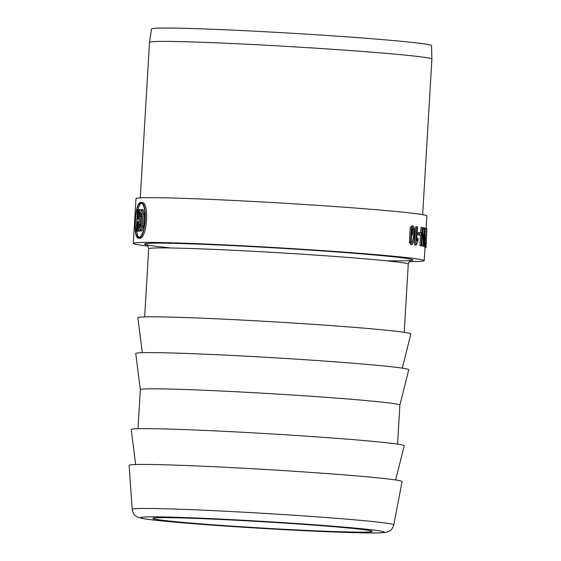 <?xml version="1.0" encoding="UTF-8"?>
<svg xmlns="http://www.w3.org/2000/svg" width="561" height="561" viewBox="0 0 561 561"><rect width="100%" height="100%" fill="white"/><g stroke="black" fill="none" stroke-linecap="round" stroke-linejoin="round"><path stroke-width="0.84" d="M140.418 230.929L141.702 231.013L143.602 226.328L144.324 214.162L143.069 209.548L141.786 209.456L143.034 214.078L142.312 226.244L140.418 230.929L139.31 226.321L139.43 224.351A147.045 4.243 -176.6 0 1 140.516 224.316L141.204 224.365M141.688 216.195A145.699 4.208 3.4 0 0 141.204 216.209L139.913 216.118L140.033 214.155L141.786 209.456M141.084 226.335L140.397 226.286C140.538 227.668 140.769 227.661 141.091 226.265L141.814 214.099C141.66 212.724 141.428 212.724 141.12 214.12C141.428 212.724 141.66 212.724 141.814 214.099M140.516 224.316L140.397 226.286C140.538 227.668 140.769 227.661 141.091 226.265M140.432 203.068L140.58 203.068C148.097 202.507 145.425 238.979 138.244 237.422C135.755 236.3 134.822 230.662 135.467 220.494C136.05 210.038 137.704 204.232 140.432 203.068M137.031 217.086L136.618 224.07M136.807 231.16C137.122 234.54 137.824 236.588 138.918 237.31M141.232 203.264C139.948 203.86 138.918 205.971 138.132 209.604M140.474 202.353L140.629 202.353C148.504 201.771 145.713 239.757 138.195 238.137C135.615 236.973 134.661 231.097 135.341 220.508C135.937 209.618 137.648 203.566 140.474 202.353M138.195 238.137L139.486 238.222C147.01 239.849 149.801 201.862 141.919 202.444L140.629 202.353M147.971 246.097A145.699 4.208 3.4 0 1 133.308 243.376A145.699 4.208 3.4 0 1 320.345 250.444A145.699 4.208 3.4 0 1 424.193 260.655A145.699 4.208 3.4 0 1 409.306 261.622M133.308 243.376L135.965 198.643A145.699 4.208 3.4 0 1 323.003 205.712A145.699 4.208 3.4 0 1 426.851 215.922L426.108 228.46M421.907 240.809L422.209 246.055A145.699 4.208 3.4 0 1 422.601 246.139L423.843 246.195L424.922 228.018A147.045 4.243 -176.6 0 0 424.544 227.941L423.31 227.885L423.064 232.037M420.526 235.087L419.901 245.634A145.699 4.208 3.4 0 1 420.399 245.718L421.613 245.774L422.461 231.504L423.443 246.111A147.045 4.243 3.4 0 1 423.843 246.195M420.666 232.78L420.981 227.464L422.195 227.514L421.115 245.69A147.045 4.243 3.4 0 1 421.613 245.774M425.189 246.524L423.927 246.468A145.699 4.208 3.4 0 1 424.537 246.679L425.827 246.735L426.907 228.565A147.045 4.243 -176.6 0 0 426.711 228.488L426.269 235.879A147.045 4.243 -176.6 0 0 425.806 235.732L425.063 237.114C424.488 240.641 424.397 243.621 424.789 246.062L425.189 246.524A147.045 4.243 3.4 0 1 425.827 246.735M424.544 235.676L425.806 235.732M425 235.69L425.427 228.432L426.711 228.488M421.066 235.108L419.859 235.052A145.699 4.208 3.4 0 0 418.155 234.793L418.289 232.549L419.488 232.605L419.355 234.849A147.045 4.243 3.4 0 1 421.066 235.108L421.199 232.864A147.045 4.243 -176.6 0 0 419.488 232.605M414.614 244.947A145.699 4.208 3.4 0 1 415.056 245.003L416.241 245.052A147.045 4.243 3.4 0 0 415.799 244.996L416.886 226.742L415.694 226.693L414.614 244.947L415.799 244.996M412.987 225.943L411.802 225.894L410.217 227.759L409.39 242.373L410.827 244.463L412.012 244.519L410.568 242.422L411.402 227.794L412.987 225.943L414.404 228.215L414.53 235.473L413.618 242.338L412.012 244.519M138.315 231.153L137.024 231.062A147.045 4.243 3.4 0 0 136.197 231.118L137.487 231.202A145.699 4.208 3.4 0 1 138.315 231.153L138.315 231.083M139.808 231.076L138.518 230.992A147.045 4.243 3.4 0 0 137.557 231.034L138.847 231.125A145.699 4.208 3.4 0 1 139.808 231.076L139.843 230.473M140.208 224.33L140.692 216.174M141.063 209.947L139.794 209.519A147.045 4.243 -176.6 0 0 138.833 209.562L138.258 219.225A147.045 4.243 -176.6 0 0 137.726 219.253L138.301 209.59A147.045 4.243 -176.6 0 0 137.473 209.646L136.197 231.118M413.766 229.4L412.896 227.78L411.914 229.197L411.213 241.055L412.118 242.668L413.766 235.382L413.766 229.4L412.58 229.351L412.58 235.325M425.757 244.526L426.143 238.025A147.045 4.243 3.4 0 0 425.673 237.878L425.645 237.871C425.217 238.018 424.958 239.701 424.915 242.913L425.294 244.379A147.045 4.243 -176.6 0 1 425.757 244.526M424.972 247.576L425.869 247.639A147.045 4.243 3.4 0 0 426.009 247.59L426.802 230.354M424.972 247.52L426.009 247.59M138.132 221.434L137.599 221.399A147.045 4.243 3.4 0 1 138.132 221.371L137.557 231.034M137.024 231.062L137.599 221.399M138.833 209.625L138.301 209.59M138.518 230.992L139.794 209.519M141.688 216.132L141 216.09L141.12 214.12L141.807 214.169M139.913 216.118A147.045 4.243 3.4 0 1 141 216.09M425.455 237.997L426.143 238.025M422.209 246.055L423.443 246.111M419.901 245.634L421.115 245.69M424.544 227.941L423.695 242.226L422.728 227.605A147.045 4.243 -176.6 0 0 422.195 227.514M418.155 234.793L419.355 234.849M416.97 238.488L418.169 238.537L416.718 241.055L417.566 226.833A147.045 4.243 -176.6 0 0 416.886 226.742M416.241 245.052L418.036 240.697L418.169 238.537M431.9 59.094L431.521 45.609A140.264 4.046 3.4 0 0 331.551 35.785A140.264 4.046 3.4 0 0 151.491 28.969L149.521 42.32A141.442 4.081 3.4 0 1 149.521 42.32A141.442 4.081 3.4 0 1 331.088 49.193A141.442 4.081 3.4 0 1 431.9 59.094A141.442 4.081 3.4 0 1 431.9 59.108L422.657 214.667M293.894 523.708A109.837 3.17 3.4 0 1 372.181 531.4A109.837 3.17 3.4 0 1 262.352 528.055A109.837 3.17 3.4 0 1 152.894 518.371A109.837 3.17 3.4 0 1 293.894 523.708M132.207 509.346L129.1 465.35A136.737 3.948 3.4 0 1 304.63 471.976A136.737 3.948 3.4 0 1 402.083 481.569L393.794 524.886C391.634 531.127 389.607 530.643 388.205 531.66L385.905 532.333C382.721 532.859 377.294 533.062 369.615 532.95C346.88 532.817 298.655 530.692 251.545 527.761C215.284 525.489 186.049 523.28 163.847 521.113C152.627 520.026 144.983 519.037 140.923 518.154L138.048 517.27C135.432 515.587 133.616 515.762 132.207 509.346A131.029 3.78 3.4 0 1 300.408 515.685A131.029 3.78 3.4 0 1 393.794 524.886M135.657 464.522L131.225 429.572A136.737 3.948 3.4 0 1 306.755 436.185A136.737 3.948 3.4 0 1 404.208 445.792L395.673 479.971M140.334 389.706A130.012 3.752 3.4 0 1 140.334 389.692A130.012 3.752 3.4 0 1 307.225 395.996A130.012 3.752 3.4 0 1 399.888 405.112L397.574 444.151M138.013 428.73L140.334 389.692L135.748 353.528A136.737 3.948 3.4 0 1 311.271 360.141A136.737 3.948 3.4 0 1 408.724 369.741L399.888 405.119M142.305 352.687L137.873 317.736A136.737 3.948 3.4 0 1 313.396 324.356A136.737 3.948 3.4 0 1 410.855 333.956L402.314 368.135M144.324 214.162L143.034 214.078M143.602 226.328L142.312 226.244M146.365 244.715L146.365 244.708C147.213 244.505 147.992 245.858 148.7 248.782A130.012 3.752 3.4 0 1 315.598 255.087A130.012 3.752 3.4 0 1 408.261 264.203C409.235 261.426 410.175 260.171 411.066 260.437M168.973 247.738A134.493 3.885 3.4 0 1 169.766 243.278A134.493 3.885 3.4 0 1 317.147 250.571A134.493 3.885 3.4 0 1 388.254 260.767M423.857 246.02L424.789 246.062M409.39 242.373L410.568 242.422M297.407 523.574A122.137 3.527 3.4 0 1 346.277 532.424A122.137 3.527 3.4 0 1 143.925 518.666A122.137 3.527 3.4 0 1 297.407 523.574M425.021 246.7L424.193 260.655M149.514 42.327L140.271 197.886M148.7 248.782L144.654 316.895M408.261 264.203L404.215 332.315"/></g></svg>
